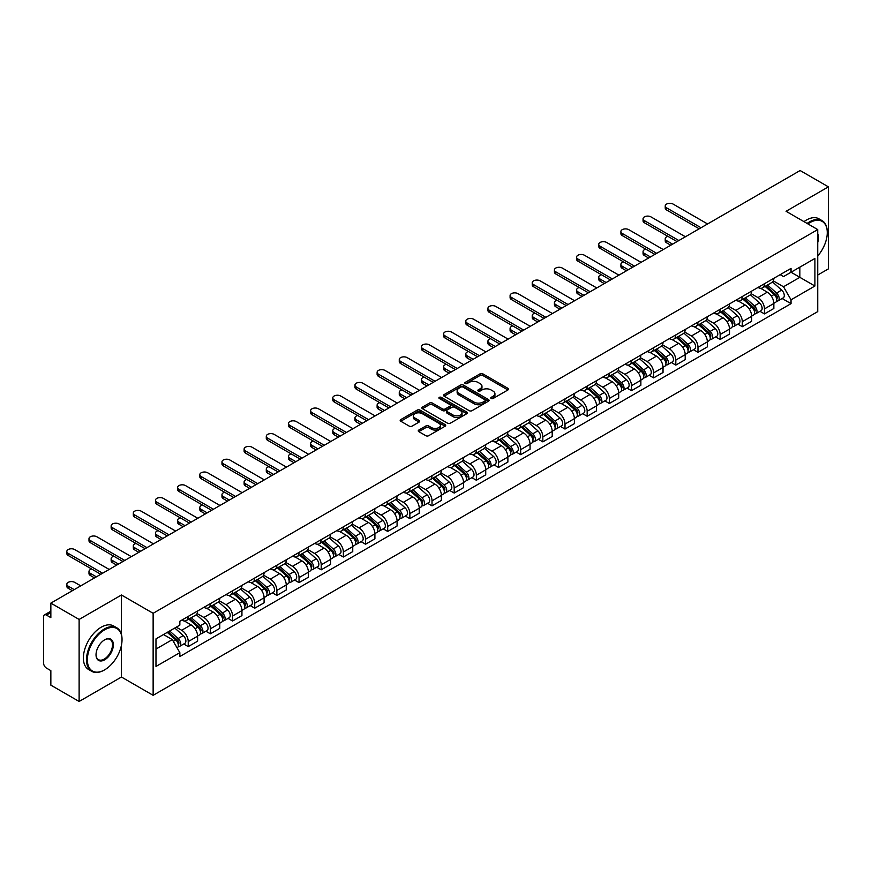 <?xml version="1.0" encoding="UTF-8"?>
<svg xmlns="http://www.w3.org/2000/svg" width="872" height="872" viewBox="0 0 872 872"><rect width="100%" height="100%" fill="white"/><g stroke="black" fill="none" stroke-linecap="round" stroke-linejoin="round"><path stroke-width="1.31" d="M491.165 398.493A1.384 0.796 0 0 0 493.116 398.493L507.929 389.948A1.973 1.134 0 0 0 508.507 389.141A1.973 1.134 0 0 0 507.929 388.334L482.826 373.837A1.973 1.134 0 0 0 480.047 373.837L465.223 382.394A1.384 0.796 0 0 0 464.82 382.961A1.384 0.796 0 0 0 465.223 383.527A1.384 0.796 0 0 0 467.174 383.527L469.092 382.416A6.311 3.641 0 0 1 478.02 382.416L480.112 383.625A6.311 3.641 0 0 1 481.965 386.198A6.311 3.641 0 0 1 480.112 388.77L478.194 389.882A1.384 0.796 0 0 0 477.791 390.449A1.384 0.796 0 0 0 478.194 391.005A1.384 0.796 0 0 0 480.145 391.005L482.063 389.904A6.311 3.641 0 0 1 490.99 389.904L493.083 391.114A6.311 3.641 0 0 1 494.925 393.686A6.311 3.641 0 0 1 493.083 396.259L491.165 397.37A1.384 0.796 0 0 0 490.762 397.937A1.384 0.796 0 0 0 491.165 398.493L491.165 397.37M418.822 430.038A1.973 1.134 0 0 0 418.244 430.844A1.973 1.134 0 0 0 418.822 431.651L425.863 435.717A1.973 1.134 0 0 0 428.653 435.717L445.112 426.212A1.973 1.134 0 0 0 445.69 425.405A1.973 1.134 0 0 0 445.112 424.599L420.01 410.113A1.973 1.134 0 0 0 417.219 410.113L400.76 419.606A1.973 1.134 0 0 0 400.183 420.413A1.973 1.134 0 0 0 400.76 421.22L409.273 426.136A1.973 1.134 0 0 0 412.064 426.136L419.105 422.07A1.973 1.134 0 0 0 419.683 421.263A1.973 1.134 0 0 0 419.105 420.457L414.887 418.026A5.276 3.041 0 0 1 413.339 415.868A5.276 3.041 0 0 1 416.598 413.055A5.276 3.041 0 0 1 422.342 413.71L438.867 423.258A5.276 3.041 0 0 1 440.415 425.405A5.276 3.041 0 0 1 437.155 428.217A5.276 3.041 0 0 1 431.411 427.563L428.653 425.972A1.973 1.134 0 0 0 425.863 425.972L418.822 430.038L418.822 431.651L425.863 427.618L425.863 425.972M153.134 613.299L121.459 594.998L79.123 619.447L50.849 603.119L800.125 170.53L828.4 186.848L786.064 211.297L817.74 229.587L153.134 613.299L153.134 695.322L817.74 311.609L817.74 229.587M469.234 410.679A1.973 1.134 0 0 0 472.025 410.679L488.483 401.175A1.973 1.134 0 0 0 489.061 400.368A1.973 1.134 0 0 0 488.483 399.561L463.381 385.075A1.973 1.134 0 0 0 460.59 385.075L444.131 394.569A1.973 1.134 0 0 0 443.554 395.376A1.973 1.134 0 0 0 444.131 396.182L469.234 410.679M439.87 398.798A1.384 0.796 0 0 1 441.276 398.995L466.771 413.71L450.334 423.193A1.973 1.134 0 0 1 447.554 423.193L422.451 408.706L422.451 407.093A1.973 1.134 0 0 0 421.874 407.9A1.973 1.134 0 0 0 422.451 408.706M422.451 407.093L429.493 403.028A1.973 1.134 0 0 1 432.283 403.028L442.464 408.903A1.973 1.134 0 0 0 445.254 408.903L449.919 406.21A1.973 1.134 0 0 0 450.497 405.404A1.973 1.134 0 0 0 449.919 404.597L439.325 398.482A1.384 0.796 0 0 1 438.921 397.915A1.384 0.796 0 0 1 439.771 397.174A1.384 0.796 0 0 1 441.276 397.349L466.793 412.085A1.973 1.134 0 0 1 467.37 412.892A1.973 1.134 0 0 1 466.793 413.699L466.793 412.085M79.123 619.447L79.123 701.47L50.849 685.152L50.849 670.633L46.445 668.083A4.022 2.322 -120 0 1 43.6 663.167L43.6 616.744A4.022 2.322 -120 0 1 44.428 614.902L50.849 611.196M817.74 275.029L828.4 268.881L828.4 186.848M79.123 701.47L121.459 677.032L153.134 695.322M50.849 603.119L50.849 617.638L46.445 615.098A4.022 2.322 -120 0 0 44.428 614.902M764.472 283.727A9.243 5.341 60 0 1 762.553 287.869L771.927 282.463A9.243 5.341 -120 0 0 773.846 278.31M751.163 293.679L757.932 297.581A9.243 5.341 60 0 1 764.472 308.906L773.846 303.489A9.243 5.341 -120 0 0 767.306 292.175L760.602 288.294M773.846 303.489L773.846 308.492L764.472 313.909L759.97 311.315M762.553 287.869A9.243 5.341 60 0 1 758.008 287.455M764.472 308.906L764.472 313.909M742.301 296.524A9.243 5.341 60 0 1 740.393 300.666L749.767 295.248A9.243 5.341 -120 0 0 751.686 291.106M737.81 324.112L742.301 326.706L751.686 321.288L751.686 316.285A9.243 5.341 -120 0 0 745.146 304.971L738.431 301.091M740.393 300.666A9.243 5.341 60 0 1 735.837 300.251M728.992 306.475L735.772 310.377A9.243 5.341 60 0 1 742.301 321.703L742.301 326.706M720.141 309.309A9.243 5.341 60 0 1 718.223 313.462L727.608 308.045A9.243 5.341 -120 0 0 729.515 303.903M715.65 336.908L720.141 339.502L729.515 334.085L729.515 329.082A9.243 5.341 -120 0 0 722.986 317.768L716.272 313.887M718.223 313.462A9.243 5.341 60 0 1 713.678 313.048M706.832 319.261L713.612 323.174A9.243 5.341 60 0 1 720.141 334.499L720.141 339.502M697.982 322.106A9.243 5.341 60 0 1 696.063 326.259L705.437 320.842A9.243 5.341 -120 0 0 707.356 316.7M693.48 349.694L697.982 352.299L707.356 346.882L707.356 341.878A9.243 5.341 -120 0 0 700.816 330.553L694.112 326.684M696.063 326.259A9.243 5.341 60 0 1 691.518 325.845M684.673 332.058L691.442 335.971A9.243 5.341 60 0 1 697.982 347.296L697.982 352.299M675.811 334.903A9.243 5.341 60 0 1 673.903 339.055L683.277 333.638A9.243 5.341 -120 0 0 685.196 329.496M671.32 362.49L675.811 365.096L685.196 359.678L685.196 354.675A9.243 5.341 -120 0 0 678.656 343.35L671.941 339.481M673.903 339.055A9.243 5.341 60 0 1 669.347 338.641M662.513 344.854L669.282 348.767A9.243 5.341 60 0 1 675.811 360.092L675.811 365.096M653.651 347.699A9.243 5.341 60 0 1 651.744 351.852L661.118 346.435A9.243 5.341 -120 0 0 663.025 342.293M649.16 375.287L653.651 377.881L663.025 372.475L663.025 367.472A9.243 5.341 -120 0 0 656.496 356.147L649.782 352.277M651.744 351.852A9.243 5.341 60 0 1 647.188 351.438M640.342 357.651L647.122 361.564A9.243 5.341 60 0 1 653.651 372.878L653.651 377.881M631.492 360.496A9.243 5.341 60 0 1 629.573 364.649L638.947 359.231A9.243 5.341 -120 0 0 640.866 355.078M626.99 388.084L631.492 390.678L640.866 385.271L640.866 380.268A9.243 5.341 -120 0 0 634.336 368.943L627.622 365.074M629.573 364.649A9.243 5.341 60 0 1 625.028 364.224M618.183 370.447L624.952 374.361A9.243 5.341 60 0 1 631.492 385.675L631.492 390.678M609.321 373.292A9.243 5.341 60 0 1 607.413 377.445L616.787 372.028A9.243 5.341 -120 0 0 618.706 367.875M604.83 400.88L609.332 403.474L618.706 398.068L618.706 393.065A9.243 5.341 -120 0 0 612.166 381.74L605.451 377.87M607.413 377.445A9.243 5.341 60 0 1 602.857 377.02M596.023 383.244L602.792 387.157A9.243 5.341 60 0 1 609.332 398.471L609.332 403.474M587.161 386.089A9.243 5.341 60 0 1 585.254 390.242L594.628 384.825A9.243 5.341 -120 0 0 596.535 380.672M582.67 413.677L587.161 416.271L596.535 410.865L596.535 405.862A9.243 5.341 -120 0 0 590.006 394.536L583.292 390.667M585.254 390.242A9.243 5.341 60 0 1 580.697 389.817M573.852 396.041L580.632 399.954A9.243 5.341 60 0 1 587.161 411.268L587.161 416.271M565.002 398.886A9.243 5.341 60 0 1 563.083 403.028L572.468 397.621A9.243 5.341 -120 0 0 574.376 393.468M560.5 426.473L565.002 429.068L574.376 423.65L574.376 418.647A9.243 5.341 -120 0 0 567.846 407.333L561.132 403.453M563.083 403.028A9.243 5.341 60 0 1 558.538 402.613M551.693 408.837L558.462 412.75A9.243 5.341 60 0 1 565.002 424.065L565.002 429.068M542.842 411.682A9.243 5.341 60 0 1 540.923 415.824L550.297 410.418A9.243 5.341 -120 0 0 552.216 406.265M538.34 439.27L542.842 441.864L552.216 436.447L552.216 431.444A9.243 5.341 -120 0 0 545.676 420.13L538.972 416.249M540.923 415.824A9.243 5.341 60 0 1 536.378 415.41M529.533 421.634L536.302 425.547A9.243 5.341 60 0 1 542.842 436.861L542.842 441.864M520.671 424.479A9.243 5.341 60 0 1 518.764 428.621L528.138 423.214A9.243 5.341 -120 0 0 530.045 419.061M516.18 452.067L520.671 454.661L530.056 449.243L530.056 444.24A9.243 5.341 -120 0 0 523.516 432.926L516.802 429.046M518.764 428.621A9.243 5.341 60 0 1 514.207 428.207M507.362 434.43L514.142 438.333A9.243 5.341 60 0 1 520.671 449.658L520.671 454.661M498.512 437.275A9.243 5.341 60 0 1 496.593 441.417L505.978 436.011A9.243 5.341 -120 0 0 507.886 431.858M494.021 464.863L498.512 467.457L507.886 462.04L507.886 457.037A9.243 5.341 -120 0 0 501.356 445.723L494.642 441.842M496.593 441.417A9.243 5.341 60 0 1 492.048 441.003M485.203 447.227L491.972 451.129A9.243 5.341 60 0 1 498.512 462.454L498.512 467.457M476.352 450.072A9.243 5.341 60 0 1 474.433 454.214L483.807 448.808A9.243 5.341 -120 0 0 485.726 444.655M471.85 477.66L476.352 480.254L485.726 474.837L485.726 469.834A9.243 5.341 -120 0 0 479.186 458.519L472.482 454.639M474.433 454.214A9.243 5.341 60 0 1 469.888 453.8M463.043 460.024L469.812 463.926A9.243 5.341 60 0 1 476.352 475.251L476.352 480.254M454.181 462.858A9.243 5.341 60 0 1 452.274 467.011L461.648 461.593A9.243 5.341 -120 0 0 463.566 457.451M449.69 490.456L454.181 493.051L463.566 487.633L463.566 482.63A9.243 5.341 -120 0 0 457.026 471.316L450.312 467.436M452.274 467.011A9.243 5.341 60 0 1 447.718 466.596M440.872 472.82L447.652 476.722A9.243 5.341 60 0 1 454.181 488.048L454.181 493.051M432.022 475.654A9.243 5.341 60 0 1 430.103 479.807L439.488 474.39A9.243 5.341 -120 0 0 441.396 470.248M427.531 503.253L432.022 505.847L441.396 500.43L441.396 495.427A9.243 5.341 -120 0 0 434.866 484.102L428.152 480.232M430.103 479.807A9.243 5.341 60 0 1 425.558 479.393M418.713 485.606L425.482 489.519A9.243 5.341 60 0 1 432.022 500.844L432.022 505.847M409.862 488.451A9.243 5.341 60 0 1 407.943 492.604L417.317 487.186A9.243 5.341 -120 0 0 419.236 483.044M405.36 516.039L409.862 518.644L419.236 513.227L419.236 508.223A9.243 5.341 -120 0 0 412.696 496.898L405.992 493.029M407.943 492.604A9.243 5.341 60 0 1 403.398 492.19M396.553 498.403L403.322 502.316A9.243 5.341 60 0 1 409.862 513.641L409.862 518.644M387.691 501.247A9.243 5.341 60 0 1 385.784 505.4L395.158 499.983A9.243 5.341 -120 0 0 397.076 495.841M383.2 528.835L387.691 531.44L397.076 526.023L397.076 521.02A9.243 5.341 -120 0 0 390.536 509.695L383.822 505.825M385.784 505.4A9.243 5.341 60 0 1 381.228 504.986M374.393 511.199L381.162 515.112A9.243 5.341 60 0 1 387.691 526.426L387.691 531.44M365.532 514.044A9.243 5.341 60 0 1 363.624 518.197L372.998 512.78A9.243 5.341 -120 0 0 374.906 508.638M361.041 541.632L365.532 544.226L374.906 538.82L374.906 533.817A9.243 5.341 -120 0 0 368.376 522.492L361.662 518.622M363.624 518.197A9.243 5.341 60 0 1 359.068 517.783M352.223 523.996L359.002 527.909A9.243 5.341 60 0 1 365.532 539.223L365.532 544.226M343.372 526.841A9.243 5.341 60 0 1 341.453 530.994L350.827 525.576A9.243 5.341 -120 0 0 352.746 521.423M338.87 554.428L343.372 557.023L352.746 551.616L352.746 546.613A9.243 5.341 -120 0 0 346.206 535.288L339.502 531.419M341.453 530.994A9.243 5.341 60 0 1 336.908 530.568M330.063 536.792L336.832 540.705A9.243 5.341 60 0 1 343.372 552.02L343.372 557.023M321.201 539.637A9.243 5.341 60 0 1 319.294 543.79L328.668 538.373A9.243 5.341 -120 0 0 330.586 534.22M316.71 567.225L321.212 569.819L330.586 564.413L330.586 559.41A9.243 5.341 -120 0 0 324.046 548.085L317.332 544.215M319.294 543.79A9.243 5.341 60 0 1 314.738 543.365M307.903 549.589L314.672 553.502A9.243 5.341 60 0 1 321.212 564.816L321.212 569.819M299.042 552.434A9.243 5.341 60 0 1 297.134 556.587L306.508 551.169A9.243 5.341 -120 0 0 308.416 547.017M294.551 580.022L299.042 582.616L308.416 577.21L308.416 572.196A9.243 5.341 -120 0 0 301.886 560.881L295.172 557.012M297.134 556.587A9.243 5.341 60 0 1 292.578 556.162M285.733 562.386L292.512 566.299A9.243 5.341 60 0 1 299.042 577.613L299.042 582.616M276.882 565.23A9.243 5.341 60 0 1 274.963 569.372L284.348 563.966A9.243 5.341 -120 0 0 286.256 559.813M272.38 592.818L276.882 595.413L286.256 589.995L286.256 584.992A9.243 5.341 -120 0 0 279.727 573.678L273.012 569.798M274.963 569.372A9.243 5.341 60 0 1 270.418 568.958M263.573 575.182L270.342 579.095A9.243 5.341 60 0 1 276.882 590.409L276.882 595.413M254.722 578.027A9.243 5.341 60 0 1 252.804 582.169L262.178 576.763A9.243 5.341 -120 0 0 264.096 572.61M250.22 605.615L254.722 608.209L264.096 602.792L264.096 597.789A9.243 5.341 -120 0 0 257.556 586.475L250.853 582.594M252.804 582.169A9.243 5.341 60 0 1 248.258 581.755M241.413 587.979L248.182 591.892A9.243 5.341 60 0 1 254.722 603.206L254.722 608.209M232.552 590.824A9.243 5.341 60 0 1 230.644 594.966L240.018 589.559A9.243 5.341 -120 0 0 241.925 585.406M228.061 618.412L232.552 621.006L241.936 615.588L241.936 610.585A9.243 5.341 -120 0 0 235.396 599.271L228.682 595.391M230.644 594.966A9.243 5.341 60 0 1 226.088 594.551M219.243 600.775L226.022 604.678A9.243 5.341 60 0 1 232.552 616.003L232.552 621.006M210.392 603.62A9.243 5.341 60 0 1 208.473 607.762L217.858 602.356A9.243 5.341 -120 0 0 219.766 598.203M205.89 631.208L210.392 633.802L219.766 628.385L219.766 623.382A9.243 5.341 -120 0 0 213.237 612.068L206.522 608.187M208.473 607.762A9.243 5.341 60 0 1 203.928 607.348M197.083 613.572L203.852 617.474A9.243 5.341 60 0 1 210.392 628.799L210.392 633.802M188.232 616.417A9.243 5.341 60 0 1 186.314 620.559L195.688 615.142A9.243 5.341 -120 0 0 197.606 611M183.73 644.005L188.232 646.599L197.606 641.182L197.606 636.178A9.243 5.341 -120 0 0 191.066 624.864L184.363 620.984M186.314 620.559A9.243 5.341 60 0 1 181.768 620.145M176.297 627.153L181.692 630.271A9.243 5.341 60 0 1 188.232 641.596L188.232 646.599M780.168 274.658L783.503 276.588L814.906 258.461L799.842 267.159L799.842 277.329L783.503 286.757L773.322 280.882M155.979 649.062L172.318 639.623L179.85 652.67L155.979 666.448L155.979 638.882L179.85 625.104L179.85 621.246L791.035 268.38L791.035 272.238L814.906 286.016L791.035 299.805L783.503 286.757M814.906 258.461L814.906 286.016M179.85 652.67L179.85 656.518L791.035 303.652L791.035 299.805M121.459 594.998L121.459 634.478M121.459 645.204L121.459 677.032M172.318 639.623L163.511 634.543M782.14 298.518L791.035 303.652M491.71 398.689L493.083 397.905A6.311 3.641 0 0 0 494.925 395.332L494.925 393.686M481.965 386.198L481.965 387.844A6.311 3.641 0 0 1 480.112 390.416L478.75 391.201M507.907 389.958L482.826 375.483A1.973 1.134 0 0 0 480.047 375.483L465.779 383.713M488.451 401.185L463.381 386.71A1.973 1.134 0 0 0 460.59 386.71L444.164 396.193M484.996 400.935A1.384 0.796 0 0 0 485.399 400.368A1.384 0.796 0 0 0 484.996 399.801L462.956 387.081A1.384 0.796 0 0 0 461.005 387.081L458.988 388.247A6.311 3.641 0 0 0 457.135 390.83A6.311 3.641 0 0 0 458.988 393.403L474.041 402.101A6.311 3.641 0 0 0 482.968 402.101L484.996 400.935L484.996 402.57A1.384 0.796 0 0 0 485.399 402.014L485.399 400.368M457.135 390.83L457.135 392.465A6.311 3.641 0 0 0 458.988 395.049L458.988 393.403M484.996 402.57L482.968 403.736A6.311 3.641 0 0 1 474.041 403.736L458.988 395.049M422.473 408.717L429.493 404.663L429.493 403.028M450.497 405.404L450.497 407.039A1.973 1.134 0 0 1 449.919 407.845L445.254 410.548A1.973 1.134 0 0 1 442.464 410.548L432.283 404.663A1.973 1.134 0 0 0 429.493 404.663M453.026 415.007A5.276 3.041 0 0 0 458.77 415.661A5.276 3.041 0 0 0 462.029 412.848A5.276 3.041 0 0 0 460.481 410.69L454.661 407.333A1.973 1.134 0 0 0 451.87 407.333L447.205 410.025A1.973 1.134 0 0 0 446.628 410.832A1.973 1.134 0 0 0 447.205 411.639L453.026 415.007L453.026 416.642A5.276 3.041 0 0 0 458.77 417.307A5.276 3.041 0 0 0 462.029 414.494L462.029 412.848M446.628 410.832L446.628 412.478A1.973 1.134 0 0 0 447.205 413.284L447.205 411.639M453.026 416.642L447.205 413.284M440.415 425.405L440.415 427.051A5.276 3.041 0 0 1 437.155 429.863A5.276 3.041 0 0 1 431.411 429.198L428.653 427.618A1.973 1.134 0 0 0 425.863 427.618M413.339 415.868L413.339 417.514A5.276 3.041 0 0 0 414.887 419.661L414.887 418.026M419.072 422.081L414.887 419.661M445.08 426.234L420.01 411.748A1.973 1.134 0 0 0 417.219 411.748L400.793 421.241M765.104 286.398L774.14 294.453A5.025 2.899 60 0 1 775.72 302.224L773.846 303.303M765.344 286.605L769.595 289.068M667.919 236.345A4.622 2.671 -0 0 0 665.227 238.775A4.622 2.671 -0 0 0 666.579 240.661L672.617 244.149M766.019 285.874L776.069 294.834A2.409 1.395 60 0 1 776.821 298.562A2.409 1.395 60 0 1 776.603 298.649M767.524 285.002L776.56 293.057A5.025 2.899 60 0 1 778.129 300.829A5.025 2.899 60 0 1 776.614 300.993M772.559 281.983L781.672 290.103A5.025 2.899 60 0 1 783.241 297.875L778.129 300.829M670.775 245.217L666.579 242.798A4.622 2.671 180 0 1 665.227 240.912L665.227 238.775M699.191 228.802L666.579 209.978A4.622 2.671 180 0 1 665.227 208.092L665.227 205.966A4.622 2.671 -0 0 0 666.579 207.852L701.034 227.745M707.574 223.962L673.119 204.081A4.622 2.671 -0 0 0 668.083 203.503A4.622 2.671 -0 0 0 665.227 205.966M742.944 299.194L751.98 307.249A5.025 2.899 60 0 1 753.55 315.021L751.675 316.1M743.184 299.401L747.435 301.865M645.76 249.141A4.622 2.671 -0 0 0 643.067 251.572A4.622 2.671 -0 0 0 644.419 253.458L650.458 256.946M743.86 298.671L753.909 307.631A2.409 1.395 60 0 1 754.662 311.358A2.409 1.395 60 0 1 754.444 311.446M745.364 297.799L754.389 305.854A5.025 2.899 60 0 1 755.97 313.626A5.025 2.899 60 0 1 754.454 313.789M750.4 294.78L759.512 302.9A5.025 2.899 60 0 1 761.082 310.672L755.97 313.626M648.605 258.003L644.419 255.583A4.622 2.671 180 0 1 643.067 253.698L643.067 251.572M720.784 311.991L729.809 320.046A5.025 2.899 60 0 1 731.39 327.818L729.515 328.897M721.024 312.198L725.275 314.65M623.6 261.938A4.622 2.671 -0 0 0 620.897 264.369A4.622 2.671 -0 0 0 622.259 266.254L628.287 269.742M721.689 311.457L731.739 320.427A2.409 1.395 60 0 1 732.502 324.155A2.409 1.395 60 0 1 732.284 324.242M723.193 310.596L732.229 318.651A5.025 2.899 60 0 1 733.81 326.422A5.025 2.899 60 0 1 732.284 326.575M728.229 307.565L737.341 315.697A5.025 2.899 60 0 1 738.922 323.468L733.81 326.422M626.445 270.8L622.259 268.38A4.622 2.671 180 0 1 620.897 266.494L620.897 264.369M677.021 241.599L644.419 222.774A4.622 2.671 180 0 1 643.067 220.889L643.067 218.763A4.622 2.671 -0 0 0 644.419 220.649L678.874 240.541M685.403 236.759L650.948 216.877A4.622 2.671 -0 0 0 645.912 216.3A4.622 2.671 -0 0 0 643.067 218.763M654.861 254.395L622.259 235.571A4.622 2.671 180 0 1 620.897 233.685L620.897 231.56A4.622 2.671 -0 0 0 622.259 233.445L656.703 253.327M663.243 249.555L628.788 229.674A4.622 2.671 -0 0 0 623.753 229.085A4.622 2.671 -0 0 0 620.897 231.56M817.74 255.987A24.514 14.148 120 0 0 827.266 232.617A24.514 14.148 120 0 0 809.935 222.611A24.514 14.148 120 0 0 807.919 223.908M807.112 223.45A25.114 14.497 -60 0 1 809.499 221.88A25.114 14.497 -60 0 1 822.067 220.638A25.114 14.497 -60 0 1 827.266 232.126A25.114 14.497 -60 0 1 827.266 232.377M817.74 233.794A12.252 7.074 -60 0 1 817.74 242.449M803.984 221.641A25.114 14.497 -60 0 1 806.382 220.071A25.114 14.497 -60 0 1 818.939 218.828L822.067 220.638M104.269 670.056L104.695 669.805A24.514 14.148 120 0 0 122.026 639.786A24.514 14.148 120 0 0 104.695 629.78A24.514 14.148 120 0 0 87.353 659.799A24.514 14.148 120 0 0 104.695 669.805L104.269 670.056A25.114 14.497 -60 0 1 91.702 671.298A25.114 14.497 -60 0 1 87.854 651.177A25.114 14.497 -60 0 1 104.269 629.039A25.114 14.497 -60 0 1 116.826 627.796A25.114 14.497 -60 0 1 122.026 639.296A25.114 14.497 -60 0 1 122.026 639.547M104.695 639.786L104.695 639.786A12.252 7.074 -60 0 1 113.36 644.789A12.252 7.074 -60 0 1 104.695 659.799A12.252 7.074 -60 0 1 96.029 654.796A12.252 7.074 -60 0 1 104.695 639.786L104.695 639.786M96.029 654.545A11.652 6.725 120 0 0 98.438 659.646A11.652 6.725 120 0 0 104.269 659.068A11.652 6.725 120 0 0 111.878 648.79A11.652 6.725 120 0 0 110.09 639.459A11.652 6.725 120 0 0 104.477 639.917M91.702 671.298L88.584 669.5A25.114 14.497 -60 0 1 84.737 649.368A25.114 14.497 -60 0 1 101.141 627.241A25.114 14.497 -60 0 1 113.698 625.998L116.826 627.796M698.625 324.787L707.65 332.842A5.025 2.899 60 0 1 709.23 340.614L707.356 341.693M698.854 324.994L703.115 327.447M601.429 274.735A4.622 2.671 -0 0 0 598.737 277.165A4.622 2.671 -0 0 0 600.089 279.051L606.127 282.528M699.529 324.253L709.579 333.224A2.409 1.395 60 0 1 710.342 336.952A2.409 1.395 60 0 1 710.113 337.039M701.034 323.392L710.07 331.447A5.025 2.899 60 0 1 711.639 339.219A5.025 2.899 60 0 1 710.124 339.372M706.069 320.362L715.182 328.493A5.025 2.899 60 0 1 716.762 336.265L711.639 339.219M604.285 283.596L600.089 281.176A4.622 2.671 180 0 1 598.737 279.291L598.737 277.165M676.454 337.584L685.49 345.639A5.025 2.899 60 0 1 687.06 353.4L685.196 354.49M676.694 337.791L680.945 340.243M579.27 287.531A4.622 2.671 -0 0 0 576.577 289.962A4.622 2.671 -0 0 0 577.929 291.848L583.968 295.325M677.37 337.05L687.419 346.021A2.409 1.395 60 0 1 688.172 349.748A2.409 1.395 60 0 1 687.954 349.836M678.874 336.189L687.899 344.244A5.025 2.899 60 0 1 689.48 352.016A5.025 2.899 60 0 1 687.964 352.168M683.91 333.159L693.022 341.29A5.025 2.899 60 0 1 694.592 349.062L689.48 352.016M582.115 296.393L577.929 293.973A4.622 2.671 180 0 1 576.577 292.087L576.577 289.962M654.294 350.37L663.319 358.436A5.025 2.899 60 0 1 664.9 366.196L663.025 367.286M654.534 350.588L658.785 353.04M557.11 300.328A4.622 2.671 -0 0 0 554.418 302.748A4.622 2.671 -0 0 0 555.769 304.644L561.808 308.121M655.21 349.846L665.249 358.817A2.409 1.395 60 0 1 666.012 362.545A2.409 1.395 60 0 1 665.794 362.632M656.714 348.985L665.739 357.04A5.025 2.899 60 0 1 667.32 364.801A5.025 2.899 60 0 1 665.805 364.965M661.739 345.955L670.851 354.087A5.025 2.899 60 0 1 672.432 361.858L667.32 364.801M559.955 309.189L555.769 306.77A4.622 2.671 180 0 1 554.418 304.884L554.418 302.748M632.701 267.192L600.089 248.367A4.622 2.671 180 0 1 598.737 246.482L598.737 244.356A4.622 2.671 -0 0 0 600.089 246.242L634.543 266.124M641.084 262.352L606.629 242.46A4.622 2.671 -0 0 0 601.593 241.882A4.622 2.671 -0 0 0 598.737 244.356M610.531 279.988L577.929 261.164A4.622 2.671 180 0 1 576.577 259.278L576.577 257.142A4.622 2.671 -0 0 0 577.929 259.038L612.384 278.92M618.913 275.149L584.469 255.256A4.622 2.671 -0 0 0 579.433 254.679A4.622 2.671 -0 0 0 576.577 257.142M588.371 292.785L555.769 273.961A4.622 2.671 180 0 1 554.418 272.075L554.418 269.939A4.622 2.671 -0 0 0 555.769 271.824L590.213 291.717M596.753 287.945L562.298 268.053A4.622 2.671 -0 0 0 557.263 267.475A4.622 2.671 -0 0 0 554.418 269.939M632.135 363.166L641.16 371.232A5.025 2.899 60 0 1 642.74 378.993L640.866 380.083M632.374 363.384L636.625 365.837M534.939 313.124A4.622 2.671 -0 0 0 532.247 315.544A4.622 2.671 -0 0 0 533.599 317.43L539.637 320.918M633.039 362.643L643.089 371.614A2.409 1.395 60 0 1 643.852 375.342A2.409 1.395 60 0 1 643.623 375.429M634.543 361.771L643.58 369.837A5.025 2.899 60 0 1 645.149 377.598A5.025 2.899 60 0 1 643.634 377.761M639.579 358.752L648.692 366.883A5.025 2.899 60 0 1 650.272 374.644L645.149 377.598M537.795 321.986L533.599 319.566A4.622 2.671 180 0 1 532.247 317.68L532.247 315.544M566.211 305.582L533.599 286.757A4.622 2.671 180 0 1 532.247 284.872L532.247 282.735A4.622 2.671 -0 0 0 533.599 284.621L568.053 304.513M574.594 300.742L540.139 280.849A4.622 2.671 -0 0 0 535.103 280.272A4.622 2.671 -0 0 0 532.247 282.735M609.964 375.963L619 384.029A5.025 2.899 60 0 1 620.581 391.79L618.706 392.869M610.204 376.181L614.455 378.633M512.78 325.921A4.622 2.671 -0 0 0 510.087 328.341A4.622 2.671 -0 0 0 511.439 330.226L517.478 333.714M610.88 375.44L620.929 384.41A2.409 1.395 60 0 1 621.682 388.138A2.409 1.395 60 0 1 621.464 388.225M612.384 374.568L621.409 382.634A5.025 2.899 60 0 1 622.99 390.394A5.025 2.899 60 0 1 621.474 390.558M617.42 371.548L626.532 379.68A5.025 2.899 60 0 1 628.102 387.441L622.99 390.394M515.635 334.783L511.439 332.363A4.622 2.671 180 0 1 510.087 330.477L510.087 328.341M544.041 318.378L511.439 299.554A4.622 2.671 180 0 1 510.087 297.668L510.087 295.532A4.622 2.671 -0 0 0 511.439 297.417L545.894 317.31M552.423 313.538L517.979 293.646A4.622 2.671 -0 0 0 512.943 293.068A4.622 2.671 -0 0 0 510.087 295.532M587.804 388.759L596.84 396.825A5.025 2.899 60 0 1 598.41 404.586L596.535 405.665M588.044 388.977L592.295 391.43M490.62 338.718A4.622 2.671 -0 0 0 487.928 341.137A4.622 2.671 -0 0 0 489.279 343.023L495.318 346.511M588.72 388.236L598.77 397.207A2.409 1.395 60 0 1 599.522 400.935A2.409 1.395 60 0 1 599.304 401.022M590.224 387.364L599.249 395.43A5.025 2.899 60 0 1 600.83 403.191A5.025 2.899 60 0 1 599.315 403.355M595.26 384.345L604.361 392.476A5.025 2.899 60 0 1 605.942 400.237L600.83 403.191M493.465 347.579L489.279 345.159A4.622 2.671 180 0 1 487.928 343.274L487.928 341.137M521.881 331.175L489.279 312.35A4.622 2.671 180 0 1 487.928 310.465L487.928 308.328A4.622 2.671 -0 0 0 489.279 310.214L523.723 330.107M530.263 326.335L495.808 306.443A4.622 2.671 -0 0 0 490.773 305.865A4.622 2.671 -0 0 0 487.928 308.328M565.645 401.556L574.67 409.611A5.025 2.899 60 0 1 576.25 417.383L574.376 418.462M565.884 401.774L570.135 404.227M468.449 351.514A4.622 2.671 -0 0 0 465.757 353.934A4.622 2.671 -0 0 0 467.109 355.82L473.147 359.308M566.549 401.033L576.599 410.004A2.409 1.395 60 0 1 577.362 413.731A2.409 1.395 60 0 1 577.144 413.819M568.053 400.161L577.09 408.227A5.025 2.899 60 0 1 578.659 415.988A5.025 2.899 60 0 1 577.144 416.151M573.089 397.142L582.202 405.273A5.025 2.899 60 0 1 583.782 413.034L578.659 415.988M471.305 360.376L467.109 357.956A4.622 2.671 180 0 1 465.757 356.07L465.757 353.934M499.721 343.971L467.109 325.147A4.622 2.671 180 0 1 465.757 323.261L465.757 321.125A4.622 2.671 -0 0 0 467.109 323.011L501.564 342.903M508.103 339.132L473.649 319.239A4.622 2.671 -0 0 0 468.613 318.662A4.622 2.671 -0 0 0 465.757 321.125M543.474 414.353L552.51 422.408A5.025 2.899 60 0 1 554.091 430.179L552.216 431.259M543.714 414.571L547.965 417.023M446.29 364.311A4.622 2.671 -0 0 0 443.597 366.731A4.622 2.671 -0 0 0 444.949 368.616L450.988 372.104M544.39 413.829L554.439 422.789A2.409 1.395 60 0 1 555.192 426.528A2.409 1.395 60 0 1 554.974 426.615M545.894 412.957L554.93 421.013A5.025 2.899 60 0 1 556.5 428.784A5.025 2.899 60 0 1 554.984 428.948M550.93 409.938L560.042 418.07A5.025 2.899 60 0 1 561.612 425.83L556.5 428.784M449.145 373.172L444.949 370.753A4.622 2.671 180 0 1 443.597 368.867L443.597 366.731M477.551 356.768L444.949 337.944A4.622 2.671 180 0 1 443.597 336.058L443.597 333.922A4.622 2.671 -0 0 0 444.949 335.807L479.404 355.7M485.933 351.928L451.489 332.036A4.622 2.671 -0 0 0 446.453 331.458A4.622 2.671 -0 0 0 443.597 333.922M521.314 427.149L530.35 435.204A5.025 2.899 60 0 1 531.92 442.976L530.045 444.055M521.554 427.367L525.805 429.82M424.13 377.096A4.622 2.671 -0 0 0 421.438 379.527A4.622 2.671 -0 0 0 422.789 381.413L428.828 384.901M522.23 426.626L532.28 435.586A2.409 1.395 60 0 1 533.032 439.314A2.409 1.395 60 0 1 532.814 439.401M523.734 425.754L532.759 433.809A5.025 2.899 60 0 1 534.34 441.581A5.025 2.899 60 0 1 532.825 441.744M528.77 422.735L537.871 430.855A5.025 2.899 60 0 1 539.452 438.627L534.34 441.581M426.975 385.969L422.789 383.549A4.622 2.671 180 0 1 421.438 381.663L421.438 379.527M455.391 369.565L422.789 350.74A4.622 2.671 180 0 1 421.438 348.855L421.438 346.718A4.622 2.671 -0 0 0 422.789 348.604L457.244 368.496M463.773 364.725L429.318 344.832A4.622 2.671 -0 0 0 424.283 344.255A4.622 2.671 -0 0 0 421.438 346.718M499.155 439.946L508.18 448.001A5.025 2.899 60 0 1 509.76 455.773L507.886 456.852M499.394 440.164L503.645 442.616M401.97 389.893A4.622 2.671 -0 0 0 399.267 392.324A4.622 2.671 -0 0 0 400.63 394.209L406.657 397.697M500.059 439.423L510.109 448.382A2.409 1.395 60 0 1 510.872 452.11A2.409 1.395 60 0 1 510.654 452.197M501.564 438.551L510.6 446.606A5.025 2.899 60 0 1 512.18 454.377A5.025 2.899 60 0 1 510.654 454.541M506.599 435.531L515.712 443.652A5.025 2.899 60 0 1 517.292 451.423L512.18 454.377M404.815 398.766L400.63 396.346A4.622 2.671 180 0 1 399.267 394.46L399.267 392.324M433.231 382.361L400.63 363.537A4.622 2.671 180 0 1 399.267 361.64L399.267 359.515A4.622 2.671 -0 0 0 400.63 361.4L435.074 381.293M441.613 377.522L407.159 357.629A4.622 2.671 -0 0 0 402.123 357.051A4.622 2.671 -0 0 0 399.267 359.515M476.984 452.742L486.02 460.798A5.025 2.899 60 0 1 487.601 468.569L485.726 469.648M477.224 452.95L481.475 455.413M379.8 402.69A4.622 2.671 -0 0 0 377.107 405.12A4.622 2.671 -0 0 0 378.459 407.006L384.498 410.494M477.9 452.219L487.949 461.179A2.409 1.395 60 0 1 488.702 464.907A2.409 1.395 60 0 1 488.483 464.994M479.404 451.347L488.44 459.402A5.025 2.899 60 0 1 490.01 467.174A5.025 2.899 60 0 1 488.494 467.338M484.44 448.328L493.552 456.448A5.025 2.899 60 0 1 495.122 464.22L490.01 467.174M382.655 411.551L378.459 409.142A4.622 2.671 180 0 1 377.107 407.246L377.107 405.12M411.061 395.147L378.459 376.323A4.622 2.671 180 0 1 377.107 374.437L377.107 372.311A4.622 2.671 -0 0 0 378.459 374.197L412.914 394.09M419.454 390.307L384.999 370.426A4.622 2.671 -0 0 0 379.963 369.848A4.622 2.671 -0 0 0 377.107 372.311M454.824 465.539L463.86 473.594A5.025 2.899 60 0 1 465.43 481.366L463.555 482.445M455.064 465.746L459.315 468.21M357.64 415.486A4.622 2.671 -0 0 0 354.948 417.917A4.622 2.671 -0 0 0 356.299 419.803L362.338 423.291M455.74 465.016L465.79 473.976A2.409 1.395 60 0 1 466.542 477.703A2.409 1.395 60 0 1 466.324 477.791M457.244 464.144L466.269 472.199A5.025 2.899 60 0 1 467.85 479.971A5.025 2.899 60 0 1 466.335 480.134M462.28 461.114L471.392 469.245A5.025 2.899 60 0 1 472.962 477.017L467.85 479.971M360.485 424.348L356.299 421.928A4.622 2.671 180 0 1 354.948 420.042L354.948 417.917M388.901 407.943L356.299 389.119A4.622 2.671 180 0 1 354.948 387.233L354.948 385.108A4.622 2.671 -0 0 0 356.299 386.994L390.754 406.886M397.283 403.104L362.828 383.222A4.622 2.671 -0 0 0 357.793 382.634A4.622 2.671 -0 0 0 354.948 385.108M432.665 478.336L441.69 486.391A5.025 2.899 60 0 1 443.27 494.162L441.396 495.242M432.904 478.543L437.155 480.995M335.48 428.283A4.622 2.671 -0 0 0 332.777 430.714A4.622 2.671 -0 0 0 334.14 432.599L340.167 436.087M433.569 477.802L443.619 486.772A2.409 1.395 60 0 1 444.382 490.5A2.409 1.395 60 0 1 444.164 490.587M435.074 476.94L444.11 484.996A5.025 2.899 60 0 1 445.69 492.767A5.025 2.899 60 0 1 444.164 492.92M440.109 473.91L449.222 482.042A5.025 2.899 60 0 1 450.802 489.813L445.69 492.767M338.325 437.145L334.14 434.725A4.622 2.671 180 0 1 332.777 432.839L332.777 430.714M366.741 420.74L334.14 401.916A4.622 2.671 180 0 1 332.777 400.03L332.777 397.905A4.622 2.671 -0 0 0 334.14 399.79L368.584 419.672M375.123 415.9L340.669 396.008A4.622 2.671 -0 0 0 335.633 395.43A4.622 2.671 -0 0 0 332.777 397.905M410.505 491.132L419.53 499.187A5.025 2.899 60 0 1 421.111 506.959L419.236 508.038M410.734 491.339L414.985 493.792M313.31 441.079A4.622 2.671 -0 0 0 310.617 443.51A4.622 2.671 -0 0 0 311.969 445.396L318.008 448.873M411.41 490.598L421.459 499.569A2.409 1.395 60 0 1 422.222 503.297A2.409 1.395 60 0 1 421.993 503.384M412.914 489.737L421.95 497.792A5.025 2.899 60 0 1 423.52 505.564A5.025 2.899 60 0 1 422.004 505.716M417.95 486.707L427.062 494.838A5.025 2.899 60 0 1 428.643 502.61L423.52 505.564M316.165 449.941L311.969 447.521A4.622 2.671 180 0 1 310.617 445.636L310.617 443.51M344.582 433.537L311.969 414.712A4.622 2.671 180 0 1 310.617 412.827L310.617 410.69A4.622 2.671 -0 0 0 311.969 412.587L346.424 432.468M352.964 428.697L318.509 408.805A4.622 2.671 -0 0 0 313.473 408.227A4.622 2.671 -0 0 0 310.617 410.69M388.334 503.929L397.37 511.984A5.025 2.899 60 0 1 398.94 519.745L397.065 520.835M388.574 504.136L392.825 506.588M291.15 453.876A4.622 2.671 -0 0 0 288.458 456.296A4.622 2.671 -0 0 0 289.809 458.192L295.848 461.67M389.25 503.395L399.3 512.365A2.409 1.395 60 0 1 400.052 516.093A2.409 1.395 60 0 1 399.834 516.18M390.754 502.534L399.779 510.589A5.025 2.899 60 0 1 401.36 518.36A5.025 2.899 60 0 1 399.845 518.513M395.79 499.503L404.902 507.635A5.025 2.899 60 0 1 406.472 515.407L401.36 518.36M293.995 462.738L289.809 460.318A4.622 2.671 180 0 1 288.458 458.432L288.458 456.296M322.411 446.333L289.809 427.509A4.622 2.671 180 0 1 288.458 425.623L288.458 423.487A4.622 2.671 -0 0 0 289.809 425.373L324.264 445.265M330.793 441.494L296.349 421.601A4.622 2.671 -0 0 0 291.313 421.023A4.622 2.671 -0 0 0 288.458 423.487M366.175 516.715L375.2 524.781A5.025 2.899 60 0 1 376.78 532.541L374.906 533.631M366.414 516.933L370.665 519.385M268.99 466.673A4.622 2.671 -0 0 0 266.287 469.092A4.622 2.671 -0 0 0 267.65 470.978L273.688 474.466M367.09 516.191L377.129 525.162A2.409 1.395 60 0 1 377.892 528.89A2.409 1.395 60 0 1 377.674 528.977M368.584 515.33L377.62 523.385A5.025 2.899 60 0 1 379.2 531.146A5.025 2.899 60 0 1 377.685 531.31M373.619 512.3L382.732 520.431A5.025 2.899 60 0 1 384.312 528.203L379.2 531.146M271.835 475.534L267.65 473.115A4.622 2.671 180 0 1 266.287 471.229L266.287 469.092M300.251 459.13L267.65 440.305A4.622 2.671 180 0 1 266.287 438.42L266.287 436.283A4.622 2.671 -0 0 0 267.65 438.169L302.094 458.062M308.633 454.29L274.179 434.398A4.622 2.671 -0 0 0 269.143 433.82A4.622 2.671 -0 0 0 266.287 436.283M344.015 529.511L353.04 537.577A5.025 2.899 60 0 1 354.621 545.338L352.746 546.428M344.255 529.729L348.506 532.182M246.82 479.469A4.622 2.671 -0 0 0 244.127 481.889A4.622 2.671 -0 0 0 245.479 483.775L251.518 487.263M344.92 528.988L354.969 537.959A2.409 1.395 60 0 1 355.732 541.686A2.409 1.395 60 0 1 355.503 541.774M346.424 528.116L355.46 536.182A5.025 2.899 60 0 1 357.03 543.943A5.025 2.899 60 0 1 355.514 544.106M351.46 525.097L360.572 533.228A5.025 2.899 60 0 1 362.153 540.989L357.03 543.943M249.675 488.331L245.479 485.911A4.622 2.671 180 0 1 244.127 484.025L244.127 481.889M278.092 471.926L245.479 453.102A4.622 2.671 180 0 1 244.127 451.216L244.127 449.08A4.622 2.671 -0 0 0 245.479 450.966L279.934 470.858M286.474 467.087L252.019 447.194A4.622 2.671 -0 0 0 246.983 446.617A4.622 2.671 -0 0 0 244.127 449.08M321.844 542.308L330.88 550.374A5.025 2.899 60 0 1 332.461 558.135L330.586 559.214M322.084 542.526L326.335 544.978M224.66 492.266A4.622 2.671 -0 0 0 221.968 494.686A4.622 2.671 -0 0 0 223.319 496.571L229.358 500.059M322.76 541.785L332.81 550.755A2.409 1.395 60 0 1 333.562 554.483A2.409 1.395 60 0 1 333.344 554.57M324.264 540.913L333.289 548.979A5.025 2.899 60 0 1 334.87 556.739A5.025 2.899 60 0 1 333.355 556.903M329.3 537.893L338.412 546.025A5.025 2.899 60 0 1 339.982 553.785L334.87 556.739M227.505 501.128L223.319 498.708A4.622 2.671 180 0 1 221.968 496.822L221.968 494.686M255.921 484.723L223.319 465.899A4.622 2.671 180 0 1 221.968 464.013L221.968 461.877A4.622 2.671 -0 0 0 223.319 463.762L257.774 483.655M264.303 479.883L229.859 459.991A4.622 2.671 -0 0 0 224.823 459.413A4.622 2.671 -0 0 0 221.968 461.877M299.685 555.104L308.721 563.17A5.025 2.899 60 0 1 310.29 570.931L308.416 572.01M299.924 555.322L304.175 557.775M202.5 505.062A4.622 2.671 -0 0 0 199.808 507.482A4.622 2.671 -0 0 0 201.16 509.368L207.198 512.856M300.6 554.581L310.65 563.552A2.409 1.395 60 0 1 311.402 567.28A2.409 1.395 60 0 1 311.184 567.367M302.104 553.709L311.13 561.775A5.025 2.899 60 0 1 312.71 569.536A5.025 2.899 60 0 1 311.195 569.699M307.14 550.69L316.242 558.821A5.025 2.899 60 0 1 317.822 566.582L312.71 569.536M205.345 513.924L201.16 511.504A4.622 2.671 180 0 1 199.808 509.619L199.808 507.482M233.761 497.52L201.16 478.695A4.622 2.671 180 0 1 199.808 476.81L199.808 474.673A4.622 2.671 -0 0 0 201.16 476.559L235.604 496.451M242.144 492.68L207.689 472.788A4.622 2.671 -0 0 0 202.653 472.21A4.622 2.671 -0 0 0 199.808 474.673M277.525 567.901L286.55 575.956A5.025 2.899 60 0 1 288.131 583.728L286.256 584.807M277.765 568.119L282.016 570.571M180.33 517.859A4.622 2.671 -0 0 0 177.637 520.279A4.622 2.671 -0 0 0 178.989 522.165L185.028 525.653M278.43 567.378L288.479 576.348A2.409 1.395 60 0 1 289.242 580.076A2.409 1.395 60 0 1 289.014 580.163M279.934 566.506L288.97 574.572A5.025 2.899 60 0 1 290.54 582.333A5.025 2.899 60 0 1 289.024 582.496M284.97 563.486L294.082 571.618A5.025 2.899 60 0 1 295.663 579.379L290.54 582.333M183.185 526.721L178.989 524.301A4.622 2.671 180 0 1 177.637 522.415L177.637 520.279M211.602 510.316L178.989 491.492A4.622 2.671 180 0 1 177.637 489.606L177.637 487.47A4.622 2.671 -0 0 0 178.989 489.356L213.444 509.248M219.984 505.477L185.529 485.584A4.622 2.671 -0 0 0 180.493 485.006A4.622 2.671 -0 0 0 177.637 487.47M255.354 580.697L264.39 588.753A5.025 2.899 60 0 1 265.971 596.524L264.096 597.603M255.594 580.916L259.845 583.368M158.17 530.656A4.622 2.671 -0 0 0 155.478 533.075A4.622 2.671 -0 0 0 156.829 534.961L162.868 538.449M256.27 580.174L266.32 589.134A2.409 1.395 60 0 1 267.072 592.862A2.409 1.395 60 0 1 266.854 592.96M257.774 579.302L266.799 587.357A5.025 2.899 60 0 1 268.38 595.129A5.025 2.899 60 0 1 266.865 595.293M262.81 576.283L271.922 584.414A5.025 2.899 60 0 1 273.492 592.175L268.38 595.129M161.026 539.517L156.829 537.098A4.622 2.671 180 0 1 155.478 535.212L155.478 533.075M189.431 523.113L156.829 504.288A4.622 2.671 180 0 1 155.478 502.403L155.478 500.266A4.622 2.671 -0 0 0 156.829 502.152L191.284 522.045M197.813 518.273L163.369 498.381A4.622 2.671 -0 0 0 158.333 497.803A4.622 2.671 -0 0 0 155.478 500.266M233.195 593.494L242.231 601.549A5.025 2.899 60 0 1 243.8 609.321L241.925 610.4M233.434 593.712L237.685 596.165M136.01 543.441A4.622 2.671 -0 0 0 133.318 545.872A4.622 2.671 -0 0 0 134.669 547.758L140.708 551.246M234.11 592.971L244.16 601.931A2.409 1.395 60 0 1 244.912 605.659A2.409 1.395 60 0 1 244.694 605.746M235.614 592.099L244.64 600.154A5.025 2.899 60 0 1 246.22 607.926A5.025 2.899 60 0 1 244.705 608.089M240.65 589.08L249.752 597.2A5.025 2.899 60 0 1 251.332 604.972L246.22 607.926M138.855 552.314L134.669 549.894A4.622 2.671 180 0 1 133.318 548.008L133.318 545.872M167.271 535.909L134.669 517.085A4.622 2.671 180 0 1 133.318 515.188L133.318 513.063A4.622 2.671 -0 0 0 134.669 514.949L169.124 534.841M175.654 531.07L141.199 511.177A4.622 2.671 -0 0 0 136.163 510.6A4.622 2.671 -0 0 0 133.318 513.063M211.035 606.291L220.06 614.346A5.025 2.899 60 0 1 221.641 622.118L219.766 623.197M211.275 606.498L215.526 608.961M113.851 556.238A4.622 2.671 -0 0 0 111.147 558.669A4.622 2.671 -0 0 0 112.51 560.554L118.538 564.042M211.94 605.768L221.989 614.727A2.409 1.395 60 0 1 222.752 618.455A2.409 1.395 60 0 1 222.534 618.542M213.444 604.896L222.48 612.951A5.025 2.899 60 0 1 224.06 620.722A5.025 2.899 60 0 1 222.534 620.886M218.48 601.876L227.592 609.997A5.025 2.899 60 0 1 229.173 617.768L224.06 620.722M116.695 565.111L112.51 562.691A4.622 2.671 180 0 1 111.147 560.805L111.147 558.669M145.112 548.695L112.51 529.871A4.622 2.671 180 0 1 111.147 527.985L111.147 525.86A4.622 2.671 -0 0 0 112.51 527.745L146.954 547.638M153.494 543.866L119.039 523.974A4.622 2.671 -0 0 0 114.003 523.396A4.622 2.671 -0 0 0 111.147 525.86M188.864 619.087L197.9 627.142A5.025 2.899 60 0 1 199.481 634.914L197.606 635.993M189.104 619.294L193.355 621.758M91.68 569.034A4.622 2.671 -0 0 0 88.988 571.465A4.622 2.671 -0 0 0 90.339 573.351L96.378 576.839M189.78 618.564L199.83 627.524A2.409 1.395 60 0 1 200.582 631.252A2.409 1.395 60 0 1 200.364 631.339M191.284 617.692L200.32 625.747A5.025 2.899 60 0 1 201.89 633.519A5.025 2.899 60 0 1 200.375 633.682M196.32 614.673L205.432 622.793A5.025 2.899 60 0 1 207.002 630.565L201.89 633.519M94.536 577.896L90.339 575.487A4.622 2.671 180 0 1 88.988 573.591L88.988 571.465M122.941 561.492L90.339 542.667A4.622 2.671 180 0 1 88.988 540.782L88.988 538.656A4.622 2.671 -0 0 0 90.339 540.542L124.794 560.434M131.323 556.652L96.879 536.771A4.622 2.671 -0 0 0 91.843 536.193A4.622 2.671 -0 0 0 88.988 538.656M167.261 632.374L175.741 639.939A5.025 2.899 60 0 1 177.31 647.711L177.071 647.852M167.348 632.32L171.195 634.543M80.747 585.853L74.709 582.376A4.622 2.671 -0 0 0 69.673 581.798A4.622 2.671 -0 0 0 66.828 584.262A4.622 2.671 -0 0 0 68.18 586.148L74.218 589.636M168.165 631.851L177.67 640.321A2.409 1.395 60 0 1 178.422 644.048A2.409 1.395 60 0 1 178.204 644.136M169.669 630.979L178.15 638.544A5.025 2.899 60 0 1 179.73 646.316A5.025 2.899 60 0 1 178.215 646.479M174.792 628.025L183.262 635.59A5.025 2.899 60 0 1 184.842 643.362L179.73 646.316M72.365 590.693L68.18 588.273A4.622 2.671 180 0 1 66.828 586.387L66.828 584.262M100.781 574.288L68.18 555.464A4.622 2.671 180 0 1 66.828 553.578L66.828 551.453A4.622 2.671 -0 0 0 68.18 553.339L102.634 573.231M109.164 569.449L74.709 549.567A4.622 2.671 -0 0 0 69.673 548.979A4.622 2.671 -0 0 0 66.828 551.453M210.392 628.799L219.766 623.382M232.552 616.003L241.936 610.585M254.722 603.206L264.096 597.789M276.882 590.409L286.256 584.992M299.042 577.613L308.416 572.196M321.212 564.816L330.586 559.41M343.372 552.02L352.746 546.613M365.532 539.223L374.906 533.817M387.691 526.426L397.076 521.02M409.862 513.641L419.236 508.223M432.022 500.844L441.396 495.427M454.181 488.048L463.566 482.63M476.352 475.251L485.726 469.834M498.512 462.454L507.886 457.037M520.671 449.658L530.056 444.24M542.842 436.861L552.216 431.444M565.002 424.065L574.376 418.647M587.161 411.268L596.535 405.862M609.332 398.471L618.706 393.065M631.492 385.675L640.866 380.268M653.651 372.878L663.025 367.472M675.811 360.092L685.196 354.675M697.982 347.296L707.356 341.878M720.141 334.499L729.515 329.082M742.301 321.703L751.686 316.285M188.232 641.596L197.606 636.178M181.692 630.271L191.066 624.864M203.852 617.474L213.237 612.068M226.022 604.678L235.396 599.271M248.182 591.892L257.556 586.475M270.342 579.095L279.727 573.678M292.512 566.299L301.886 560.881M314.672 553.502L324.046 548.085M336.832 540.705L346.206 535.288M359.002 527.909L368.376 522.492M381.162 515.112L390.536 509.695M403.322 502.316L412.696 496.898M425.482 489.519L434.866 484.102M447.652 476.722L457.026 471.316M469.812 463.926L479.186 458.519M491.972 451.129L501.356 445.723M514.142 438.333L523.516 432.926M536.302 425.547L545.676 420.13M558.462 412.75L567.846 407.333M580.632 399.954L590.006 394.536M602.792 387.157L612.166 381.74M624.952 374.361L634.336 368.943M647.122 361.564L656.496 356.147M669.282 348.767L678.656 343.35M691.442 335.971L700.816 330.553M713.612 323.174L722.986 317.768M735.772 310.377L745.146 304.971M757.932 297.581L767.306 292.175M50.849 612.558L46.445 615.098M493.083 397.905L493.083 396.259M478.194 391.005L478.194 389.882M480.112 390.416L480.112 388.77M465.223 383.527L465.223 382.394M480.047 375.483L480.047 373.837M482.826 375.483L482.826 373.837M507.929 389.948L507.929 388.334M444.131 396.182L444.131 394.569M460.59 386.71L460.59 385.075M463.381 386.71L463.381 385.075M488.483 401.175L488.483 399.561M474.041 403.736L474.041 402.101M482.968 403.736L482.968 402.101M432.283 404.663L432.283 403.028M442.464 410.548L442.464 408.903M445.254 410.548L445.254 408.903M449.919 407.845L449.919 406.21M441.276 398.995L441.276 397.349M428.653 427.618L428.653 425.972M431.411 429.198L431.411 427.563M419.105 422.07L419.105 420.457M400.76 421.22L400.76 419.606M417.219 411.748L417.219 410.113M420.01 411.748L420.01 410.113M445.112 426.212L445.112 424.599M774.14 294.453L771.328 296.077M777.323 297.461L776.418 297.984M781.672 290.103L776.56 293.057M666.579 242.798L666.579 240.661M666.579 207.852L666.579 209.978M751.98 307.249L749.157 308.873M755.163 310.258L754.258 310.781M759.512 302.9L754.389 305.854M644.419 255.583L644.419 253.458M729.809 320.046L726.997 321.67M733.003 323.054L732.099 323.577M737.341 315.697L732.229 318.651M622.259 268.38L622.259 266.254M644.419 220.649L644.419 222.774M622.259 233.445L622.259 235.571M707.65 332.842L704.838 334.467M710.833 335.851L709.928 336.374M715.182 328.493L710.07 331.447M600.089 281.176L600.089 279.051M685.49 345.639L682.667 347.263M688.673 348.647L687.768 349.171M693.022 341.29L687.899 344.244M577.929 293.973L577.929 291.848M663.319 358.436L660.507 360.06M666.513 361.444L665.609 361.967M670.851 354.087L665.739 357.04M555.769 306.77L555.769 304.644M600.089 246.242L600.089 248.367M577.929 259.038L577.929 261.164M555.769 271.824L555.769 273.961M641.16 371.232L638.348 372.856M644.343 374.241L643.438 374.764M648.692 366.883L643.58 369.837M533.599 319.566L533.599 317.43M533.599 284.621L533.599 286.757M619 384.029L616.188 385.653M622.183 387.037L621.278 387.55M626.532 379.68L621.409 382.634M511.439 332.363L511.439 330.226M511.439 297.417L511.439 299.554M596.84 396.825L594.017 398.45M600.023 399.823L599.119 400.346M604.361 392.476L599.249 395.43M489.279 345.159L489.279 343.023M489.279 310.214L489.279 312.35M574.67 409.611L571.858 411.246M577.853 412.62L576.948 413.143M582.202 405.273L577.09 408.227M467.109 357.956L467.109 355.82M467.109 323.011L467.109 325.147M552.51 422.408L549.698 424.043M555.693 425.416L554.788 425.939M560.042 418.07L554.93 421.013M444.949 370.753L444.949 368.616M444.949 335.807L444.949 337.944M530.35 435.204L527.527 436.828M533.533 438.213L532.629 438.736M537.871 430.855L532.759 433.809M422.789 383.549L422.789 381.413M422.789 348.604L422.789 350.74M508.18 448.001L505.368 449.625M511.374 451.009L510.469 451.533M515.712 443.652L510.6 446.606M400.63 396.346L400.63 394.209M400.63 361.4L400.63 363.537M486.02 460.798L483.208 462.422M489.203 463.806L488.298 464.329M493.552 456.448L488.44 459.402M378.459 409.142L378.459 407.006M378.459 374.197L378.459 376.323M463.86 473.594L461.037 475.218M467.043 476.603L466.139 477.126M471.392 469.245L466.269 472.199M356.299 421.928L356.299 419.803M356.299 386.994L356.299 389.119M441.69 486.391L438.878 488.015M444.884 489.399L443.979 489.922M449.222 482.042L444.11 484.996M334.14 434.725L334.14 432.599M334.14 399.79L334.14 401.916M419.53 499.187L416.718 500.811M422.713 502.196L421.808 502.719M427.062 494.838L421.95 497.792M311.969 447.521L311.969 445.396M311.969 412.587L311.969 414.712M397.37 511.984L394.547 513.608M400.553 514.992L399.649 515.515M404.902 507.635L399.779 510.589M289.809 460.318L289.809 458.192M289.809 425.373L289.809 427.509M375.2 524.781L372.388 526.405M378.394 527.789L377.489 528.312M382.732 520.431L377.62 523.385M267.65 473.115L267.65 470.978M267.65 438.169L267.65 440.305M353.04 537.577L350.228 539.201M356.223 540.586L355.318 541.109M360.572 533.228L355.46 536.182M245.479 485.911L245.479 483.775M245.479 450.966L245.479 453.102M330.88 550.374L328.057 551.998M334.063 553.371L333.159 553.894M338.412 546.025L333.289 548.979M223.319 498.708L223.319 496.571M223.319 463.762L223.319 465.899M308.721 563.17L305.898 564.794M311.904 566.168L310.999 566.691M316.242 558.821L311.13 561.775M201.16 511.504L201.16 509.368M201.16 476.559L201.16 478.695M286.55 575.956L283.738 577.591M289.733 578.964L288.828 579.488M294.082 571.618L288.97 574.572M178.989 524.301L178.989 522.165M178.989 489.356L178.989 491.492M264.39 588.753L261.578 590.388M267.573 591.761L266.669 592.284M271.922 584.414L266.799 587.357M156.829 537.098L156.829 534.961M156.829 502.152L156.829 504.288M242.231 601.549L239.408 603.173M245.414 604.558L244.509 605.081M249.752 597.2L244.64 600.154M134.669 549.894L134.669 547.758M134.669 514.949L134.669 517.085M220.06 614.346L217.248 615.97M223.254 617.354L222.338 617.877M227.592 609.997L222.48 612.951M112.51 562.691L112.51 560.554M112.51 527.745L112.51 529.871M197.9 627.142L195.088 628.767M201.083 630.151L200.179 630.674M205.432 622.793L200.32 625.747M90.339 575.487L90.339 573.351M90.339 540.542L90.339 542.667M175.741 639.939L173.31 641.345M178.924 642.947L178.019 643.471M183.262 635.59L178.15 638.544M68.18 588.273L68.18 586.148M68.18 553.339L68.18 555.464"/></g></svg>

